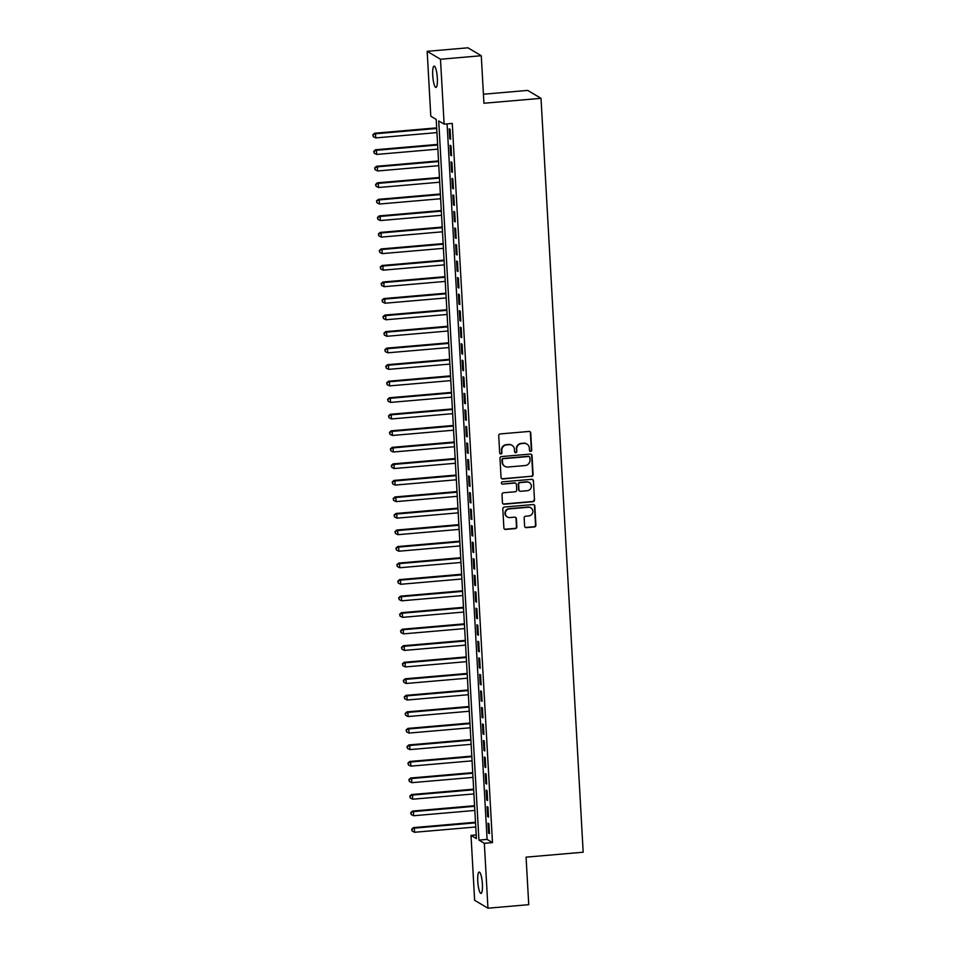 <?xml version="1.0" encoding="UTF-8"?>
<svg xmlns="http://www.w3.org/2000/svg" width="956" height="956" viewBox="0 0 956 956"><rect width="100%" height="100%" fill="white"/><g stroke="black" fill="none" stroke-linecap="round" stroke-linejoin="round"><path stroke-width="1.43" d="M530.652 451.399A1.147 1.111 120.7 0 0 531.703 450.168L530.747 432.925A1.637 1.589 120.7 0 0 529.05 431.443L500.227 433.928A1.637 1.589 120.7 0 0 498.721 435.697L499.689 452.941A1.147 1.111 120.7 0 0 500.872 453.981A1.147 1.111 120.7 0 0 501.924 452.75L501.804 450.515A5.258 5.091 120.7 0 1 506.632 444.875L509.034 444.671A5.258 5.091 120.7 0 1 514.447 449.416L514.579 451.65A1.147 1.111 120.7 0 0 515.762 452.69A1.147 1.111 120.7 0 0 516.814 451.459L516.694 449.224A5.258 5.091 120.7 0 1 521.522 443.596L523.924 443.381A5.258 5.091 120.7 0 1 529.337 448.137L529.469 450.36A1.147 1.111 120.7 0 0 530.652 451.399M529.827 451.136A1.147 1.111 120.7 0 0 531.345 449.953L530.389 432.71A1.637 1.589 120.7 0 0 529.791 431.562M500.048 453.706A1.147 1.111 120.7 0 0 501.565 452.535L501.804 450.515M514.937 452.415A1.147 1.111 120.7 0 0 516.455 451.244L516.694 449.224M477.785 881.372A10.707 2.199 85.1 0 1 479.171 872.075A10.707 2.199 85.1 0 1 482.398 884.121A10.707 2.199 85.1 0 1 481.011 893.418A10.707 2.199 85.1 0 1 477.785 881.372M432.733 75.404A10.707 2.199 85.1 0 1 434.108 66.107A10.707 2.199 85.1 0 1 437.334 78.141A10.707 2.199 85.1 0 1 435.96 87.45A10.707 2.199 85.1 0 1 432.733 75.404M524.617 526.159A1.637 1.589 120.7 0 0 526.302 527.64L534.392 526.947A1.637 1.589 120.7 0 0 535.898 525.191L534.834 506.035A1.637 1.589 120.7 0 0 533.137 504.553L504.314 507.039A1.637 1.589 120.7 0 0 502.808 508.807L503.884 527.951A1.637 1.589 120.7 0 0 505.569 529.433L515.332 528.596A1.637 1.589 120.7 0 0 516.849 526.828L516.383 518.63A1.637 1.589 120.7 0 0 514.698 517.148L509.859 517.566A4.398 4.254 120.7 0 1 505.449 512.285A4.398 4.254 120.7 0 1 509.369 508.891L528.345 507.254A4.398 4.254 120.7 0 1 532.743 512.535A4.398 4.254 120.7 0 1 528.823 515.929L525.669 516.204A1.637 1.589 120.7 0 0 524.151 517.961L524.617 526.159M427.165 51.325L467.95 47.8L481.274 55.723L483.927 103.248L541.024 98.325L583.172 852.214L526.075 857.15L528.74 904.675L487.954 908.2L474.63 900.277L471.009 835.389L476.411 838.603L436.199 119.428L430.798 116.214L427.165 51.325L440.489 59.248L444.122 124.137L438.72 120.922L478.932 840.097L484.334 843.312L487.954 908.2M481.274 55.723L440.489 59.248M447.085 123.886L487.082 839.392L492.483 842.606L452.272 123.432L444.122 124.137M492.483 842.606L484.334 843.312M531.572 476.482A1.637 1.589 120.7 0 0 533.078 474.714L532.014 455.57A1.637 1.589 120.7 0 0 530.317 454.088L501.494 456.574A1.637 1.589 120.7 0 0 499.988 458.33L501.052 477.486A1.637 1.589 120.7 0 0 502.748 478.968L531.213 476.267A1.637 1.589 120.7 0 0 532.719 474.499L531.644 455.355A1.637 1.589 120.7 0 0 531.058 454.196M533.424 480.796L534.488 499.952A1.637 1.589 120.7 0 1 532.982 501.709L504.159 504.206A1.637 1.589 120.7 0 1 502.462 502.713L502.008 494.527A1.637 1.589 120.7 0 1 503.525 492.758L515.212 491.754A1.637 1.589 120.7 0 0 516.718 489.986L516.419 484.549A1.637 1.589 120.7 0 0 514.722 483.067L502.557 484.118A1.147 1.111 120.7 0 1 501.398 482.732A1.147 1.111 120.7 0 1 502.426 481.848L531.727 479.315A1.637 1.589 120.7 0 1 533.424 480.796L534.488 499.952M450.635 139.241L450.085 129.323L449.177 128.785L449.738 138.704L450.635 139.241M451.555 155.768L451.005 145.85L450.109 145.312L450.658 155.231L451.555 155.768M452.487 172.307L451.925 162.389L451.029 161.851L451.591 171.769L452.487 172.307M453.407 188.834L452.857 178.915L451.949 178.378L452.511 188.296L453.407 188.834M454.339 205.373L453.777 195.454L452.881 194.916L453.431 204.835L454.339 205.373M455.259 221.9L454.698 211.981L453.801 211.443L454.363 221.362L455.259 221.9M456.179 238.438L455.63 228.52L454.733 227.982L455.283 237.901L456.179 238.438M457.111 254.965L456.55 245.047L455.654 244.509L456.203 254.427L457.111 254.965M458.032 271.504L457.482 261.586L456.574 261.048L457.135 270.966L458.032 271.504M458.952 288.031L458.402 278.112L457.506 277.575L458.055 287.493L458.952 288.031M459.884 304.57L459.322 294.651L458.426 294.113L458.976 304.032L459.884 304.57M460.804 321.096L460.254 311.178L459.346 310.64L459.908 320.559L460.804 321.096M461.724 337.635L461.174 327.717L460.278 327.179L460.828 337.098L461.724 337.635M462.656 354.162L462.095 344.244L461.198 343.706L461.748 353.624L462.656 354.162M463.576 370.701L463.027 360.782L462.118 360.245L462.68 370.163L463.576 370.701M464.497 387.228L463.947 377.309L463.051 376.772L463.6 386.69L464.497 387.228M465.429 403.767L464.867 393.836L463.971 393.31L464.52 403.229L465.429 403.767M466.349 420.293L465.799 410.375L464.891 409.837L465.453 419.756L466.349 420.293M467.269 436.832L466.719 426.902L465.823 426.376L466.373 436.295L467.269 436.832M468.201 453.359L467.639 443.441L466.743 442.903L467.293 452.821L468.201 453.359M469.121 469.898L468.571 459.967L467.663 459.442L468.225 469.36L469.121 469.898M470.041 486.425L469.492 476.506L468.595 475.969L469.145 485.887L470.041 486.425M470.973 502.964L470.412 493.033L469.515 492.507L470.077 502.426L470.973 502.964M471.894 519.49L471.344 509.572L470.436 509.034L470.997 518.953L471.894 519.49M472.826 536.029L472.264 526.099L471.368 525.573L471.917 535.491L472.826 536.029M473.746 552.556L473.184 542.638L472.288 542.1L472.85 552.018L473.746 552.556M474.666 569.095L474.116 559.164L473.208 558.639L473.77 568.557L474.666 569.095M475.598 585.622L475.036 575.703L474.14 575.165L474.69 585.084L475.598 585.622M476.518 602.149L475.969 592.23L475.06 591.704L475.622 601.623L476.518 602.149M477.438 618.687L476.889 608.769L475.992 608.231L476.542 618.15L477.438 618.687M478.37 635.214L477.809 625.296L476.913 624.77L477.462 634.688L478.37 635.214M479.291 651.753L478.741 641.835L477.833 641.297L478.394 651.215L479.291 651.753M480.211 668.28L479.661 658.361L478.765 657.836L479.315 667.754L480.211 668.28M481.143 684.819L480.581 674.9L479.685 674.362L480.235 684.281L481.143 684.819M482.063 701.346L481.513 691.427L480.605 690.901L481.167 700.82L482.063 701.346M482.983 717.884L482.433 707.966L481.537 707.428L482.087 717.347L482.983 717.884M483.915 734.411L483.354 724.493L482.457 723.967L483.007 733.885L483.915 734.411M484.835 750.95L484.286 741.031L483.377 740.494L483.939 750.412L484.835 750.95M485.756 767.477L485.206 757.558L484.31 757.033L484.859 766.951L485.756 767.477M486.688 784.016L486.126 774.097L485.23 773.559L485.779 783.478L486.688 784.016M487.608 800.542L487.058 790.624L486.15 790.098L486.712 800.017L487.608 800.542M488.528 817.081L487.978 807.163L487.082 806.625L487.632 816.543L488.528 817.081M488.002 823.152L488.552 833.082L489.46 833.608L488.898 823.69L488.002 823.152M541.024 98.325L527.7 90.402L483.425 94.226M476.208 834.935L471.009 835.389M487.082 839.392L478.932 840.097M449.738 138.704L450.599 138.632M450.658 155.231L451.531 155.159M451.591 171.769L452.451 171.698M452.511 188.296L453.371 188.224M453.431 204.835L454.303 204.763M454.363 221.362L455.223 221.29M455.283 237.901L456.143 237.829M456.203 254.427L457.076 254.356M457.135 270.966L457.996 270.895M458.055 287.493L458.916 287.421M458.976 304.032L459.848 303.96M459.908 320.559L460.768 320.487M460.828 337.098L461.688 337.026M461.748 353.624L462.62 353.553M462.68 370.163L463.541 370.091M463.6 386.69L464.473 386.618M464.52 403.229L465.393 403.157M465.453 419.756L466.313 419.684M466.373 436.295L467.245 436.223M467.293 452.821L468.165 452.75M468.225 469.36L469.085 469.288M469.145 485.887L470.017 485.815M470.077 502.426L470.938 502.342M470.997 518.953L471.858 518.881M471.917 535.491L472.79 535.408M472.85 552.018L473.71 551.947M473.77 568.557L474.63 568.473M474.69 585.084L475.562 585.012M475.622 601.623L476.482 601.539M476.542 618.15L477.403 618.078M477.462 634.688L478.335 634.605M478.394 651.215L479.255 651.144M479.315 667.754L480.175 667.67M480.235 684.281L481.107 684.209M481.167 700.82L482.027 700.736M482.087 717.347L482.959 717.275M483.007 733.885L483.879 733.802M483.939 750.412L484.8 750.341M484.859 766.951L485.732 766.867M485.779 783.478L486.652 783.406M486.712 800.017L487.572 799.933M487.632 816.543L488.504 816.472M488.552 833.082L489.424 832.999M526.899 444.062L526.541 443.847A5.258 5.091 120.7 0 0 523.565 443.166L523.924 443.381M516.336 449.009A5.258 5.091 120.7 0 1 521.163 443.381L523.565 443.166M512.01 445.341L511.651 445.138A5.258 5.091 120.7 0 0 508.676 444.456L509.034 444.671M501.446 450.3A5.258 5.091 120.7 0 1 506.274 444.66L508.676 444.456M501.649 478.633A1.637 1.589 120.7 0 0 502.39 478.753L531.213 476.267M529.863 457.542A1.147 1.111 120.7 0 0 528.68 456.502L503.382 458.689A1.147 1.111 120.7 0 0 502.33 459.92L502.462 462.274A5.258 5.091 120.7 0 0 507.875 467.03L525.167 465.536A5.258 5.091 120.7 0 0 529.994 459.896L529.863 457.542M529.337 456.657L528.979 456.442A1.147 1.111 120.7 0 0 528.321 456.287L528.68 456.502M504.899 466.349L504.541 466.134A5.258 5.091 120.7 0 1 502.103 462.059L501.972 459.716A1.147 1.111 120.7 0 1 503.023 458.474L528.321 456.287M503.059 503.872A1.637 1.589 120.7 0 0 503.8 503.991L532.623 501.494A1.637 1.589 120.7 0 0 534.129 499.737M515.654 483.282L515.296 483.067A1.637 1.589 120.7 0 0 514.364 482.852L502.557 484.118M527.342 490.703A4.398 4.254 120.7 0 0 529.337 482.589A4.398 4.254 120.7 0 0 526.852 482.015L520.172 482.601A1.637 1.589 120.7 0 0 518.654 484.357L518.965 489.795A1.637 1.589 120.7 0 0 520.65 491.276L527.342 490.703M529.337 482.589L528.979 482.374A4.398 4.254 120.7 0 0 526.493 481.812L526.852 482.015M519.717 491.073L519.359 490.858A1.637 1.589 120.7 0 1 518.594 489.58L518.295 484.142A1.637 1.589 120.7 0 1 519.801 482.386L526.493 481.812M533.054 480.581A1.637 1.589 120.7 0 0 532.468 479.434M530.831 507.815L530.472 507.6A4.398 4.254 120.7 0 0 527.987 507.039L528.345 507.254M507.361 517.005L507.003 516.79A4.398 4.254 120.7 0 1 509.01 508.676L527.987 507.039M504.469 529.11A1.637 1.589 120.7 0 0 505.21 529.218L514.973 528.381A1.637 1.589 120.7 0 0 516.491 526.613L516.025 518.427A1.637 1.589 120.7 0 0 515.439 517.268M525.202 527.318A1.637 1.589 120.7 0 0 525.943 527.425L534.034 526.732A1.637 1.589 120.7 0 0 535.539 524.975L534.476 505.82A1.637 1.589 120.7 0 0 533.878 504.672M436.665 127.865L374.609 133.231L375.505 133.768L375.744 137.903L436.94 132.609M436.701 128.474L375.505 133.768L372.828 134.808L373.282 136.684L373.187 135.023M375.744 137.903L373.282 136.684M372.828 134.808L374.609 133.231M437.597 144.404L375.529 149.757L376.437 150.295L376.664 154.43L437.86 149.148M437.633 145.013L376.437 150.295L373.748 151.347L374.202 153.211L374.119 151.562M376.664 154.43L374.202 153.211M373.748 151.347L375.529 149.757M438.517 160.931L376.461 166.296L377.357 166.834L377.596 170.969L438.78 165.675M438.553 161.54L377.357 166.834L374.68 167.874L375.134 169.75L375.039 168.089M377.596 170.969L375.134 169.75M374.68 167.874L376.461 166.296M439.449 177.469L377.381 182.823L378.289 183.361L378.516 187.496L439.712 182.214M439.473 178.079L378.289 183.361L375.6 184.412L376.055 186.277L375.959 184.627M378.516 187.496L376.055 186.277M375.6 184.412L377.381 182.823M440.369 193.996L378.313 199.362L379.209 199.9L379.436 204.034L440.632 198.74M440.405 194.606L379.209 199.9L376.521 200.939L376.975 202.815L376.891 201.154M379.436 204.034L376.975 202.815M376.521 200.939L378.313 199.362M441.29 210.535L379.233 215.889L380.13 216.426L380.369 220.561L441.553 215.279M441.325 211.145L380.13 216.426L377.453 217.478L377.907 219.342L377.811 217.693M380.369 220.561L377.907 219.342M377.453 217.478L379.233 215.889M442.222 227.062L380.153 232.428L381.062 232.965L381.289 237.1L442.485 231.806M442.246 227.671L381.062 232.965L378.373 234.005L378.827 235.881L378.731 234.22M381.289 237.1L378.827 235.881M378.373 234.005L380.153 232.428M443.142 243.601L381.085 248.954L381.982 249.492L382.209 253.627L443.405 248.345M443.178 244.21L381.982 249.492L379.305 250.544L379.747 252.408L379.663 250.759M382.209 253.627L379.747 252.408M379.305 250.544L381.085 248.954M444.062 260.128L382.006 265.493L382.902 266.031L383.141 270.166L444.325 264.872M444.098 260.737L382.902 266.031L380.225 267.071L380.679 268.947L380.584 267.286M383.141 270.166L380.679 268.947M380.225 267.071L382.006 265.493M444.994 276.666L382.926 282.02L383.834 282.558L384.061 286.692L445.257 281.411M445.018 277.276L383.834 282.558L381.145 283.609L381.599 285.474L381.504 283.824M384.061 286.692L381.599 285.474M381.145 283.609L382.926 282.02M445.914 293.193L383.858 298.559L384.754 299.097L384.981 303.219L446.177 297.937M445.95 293.803L384.754 299.097L382.077 300.136L382.52 302.012L382.436 300.351M384.981 303.219L382.52 302.012M382.077 300.136L383.858 298.559M446.834 309.732L384.778 315.086L385.674 315.623L385.913 319.758L447.109 314.476M446.87 310.341L385.674 315.623L382.998 316.675L383.452 318.539L383.356 316.89M385.913 319.758L383.452 318.539M382.998 316.675L384.778 315.086M447.767 326.259L385.698 331.624L386.606 332.162L386.833 336.285L448.029 331.003M447.802 326.868L386.606 332.162L383.918 333.202L384.372 335.078L384.276 333.417M386.833 336.285L384.372 335.078M383.918 333.202L385.698 331.624M448.687 342.798L386.63 348.151L387.527 348.689L387.754 352.824L448.95 347.542M448.723 343.407L387.527 348.689L384.85 349.741L385.292 351.605L385.208 349.956M387.754 352.824L385.292 351.605M384.85 349.741L386.63 348.151M449.607 359.325L387.55 364.69L388.447 365.228L388.686 369.351L449.882 364.069M449.643 359.934L388.447 365.228L385.77 366.268L386.224 368.144L386.128 366.483M388.686 369.351L386.224 368.144M385.77 366.268L387.55 364.69M450.539 375.863L388.471 381.217L389.379 381.755L389.606 385.889L450.802 380.608M450.575 376.473L389.379 381.755L386.69 382.806L387.144 384.671L387.049 383.021M389.606 385.889L387.144 384.671M386.69 382.806L388.471 381.217M451.459 392.39L389.403 397.756L390.299 398.294L390.526 402.416L451.722 397.134M451.495 393L390.299 398.294L387.622 399.333L388.076 401.209L387.981 399.548M390.526 402.416L388.076 401.209M387.622 399.333L389.403 397.756M452.379 408.929L390.323 414.283L391.219 414.82L391.458 418.955L452.654 413.661M452.415 409.538L391.219 414.82L388.542 415.872L388.996 417.736L388.901 416.087M391.458 418.955L388.996 417.736M388.542 415.872L390.323 414.283M453.311 425.456L391.243 430.821L392.151 431.359L392.378 435.482L453.574 430.2M453.347 426.065L392.151 431.359L389.462 432.399L389.917 434.275L389.833 432.614M392.378 435.482L389.917 434.275M389.462 432.399L391.243 430.821M454.231 441.995L392.175 447.348L393.071 447.886L393.298 452.021L454.494 446.727M454.267 442.604L393.071 447.886L390.395 448.938L390.849 450.802L390.753 449.153M393.298 452.021L390.849 450.802M390.395 448.938L392.175 447.348M455.152 458.522L393.095 463.887L393.992 464.425L394.231 468.548L455.426 463.266M455.187 459.131L393.992 464.425L391.315 465.464L391.769 467.341L391.673 465.68M394.231 468.548L391.769 467.341M391.315 465.464L393.095 463.887M456.084 475.06L394.015 480.414L394.924 480.952L395.151 485.086L456.347 479.793M456.12 475.67L394.924 480.952L392.235 482.003L392.689 483.867L392.605 482.218M395.151 485.086L392.689 483.867M392.235 482.003L394.015 480.414M457.004 491.587L394.948 496.953L395.844 497.49L396.071 501.613L457.267 496.331M457.04 492.197L395.844 497.49L393.167 498.53L393.621 500.406L393.525 498.745M396.071 501.613L393.621 500.406M393.167 498.53L394.948 496.953M457.936 508.126L395.868 513.48L396.776 514.017L397.003 518.152L458.199 512.858M457.96 508.735L396.776 514.017L394.087 515.069L394.541 516.933L394.446 515.284M397.003 518.152L394.541 516.933M394.087 515.069L395.868 513.48M458.856 524.653L396.8 530.018L397.696 530.556L397.923 534.679L459.119 529.397M458.892 525.262L397.696 530.556L395.007 531.596L395.461 533.472L395.378 531.811M397.923 534.679L395.461 533.472M395.007 531.596L396.8 530.018M459.776 541.18L397.72 546.545L398.616 547.083L398.855 551.218L460.039 545.924M459.812 541.801L398.616 547.083L395.939 548.135L396.393 549.999L396.298 548.35M398.855 551.218L396.393 549.999M395.939 548.135L397.72 546.545M460.708 557.718L398.64 563.084L399.548 563.61L399.775 567.745L460.971 562.463M460.732 558.328L399.548 563.61L396.86 564.661L397.314 566.526L397.218 564.876M399.775 567.745L397.314 566.526M396.86 564.661L398.64 563.084M461.629 574.245L399.572 579.611L400.468 580.149L400.695 584.283L461.891 578.989M461.664 574.867L400.468 580.149L397.792 581.2L398.234 583.064L398.15 581.415M400.695 584.283L398.234 583.064M397.792 581.2L399.572 579.611M462.549 590.784L400.492 596.15L401.389 596.675L401.628 600.81L462.812 595.528M462.585 591.394L401.389 596.675L398.712 597.727L399.166 599.591L399.07 597.942M401.628 600.81L399.166 599.591M398.712 597.727L400.492 596.15M463.481 607.311L401.412 612.677L402.321 613.214L402.548 617.349L463.744 612.055M463.505 607.932L402.321 613.214L399.632 614.266L400.086 616.13L399.99 614.481M402.548 617.349L400.086 616.13M399.632 614.266L401.412 612.677M464.401 623.85L402.345 629.215L403.241 629.741L403.468 633.876L464.664 628.594M464.437 624.459L403.241 629.741L400.564 630.793L401.006 632.657L400.923 631.008M403.468 633.876L401.006 632.657M400.564 630.793L402.345 629.215M465.321 640.377L403.265 645.742L404.161 646.28L404.4 650.415L465.596 645.121M465.357 640.986L404.161 646.28L401.484 647.332L401.938 649.196L401.843 647.547M404.4 650.415L401.938 649.196M401.484 647.332L403.265 645.742M466.253 656.915L404.185 662.281L405.093 662.807L405.32 666.941L466.516 661.66M466.289 657.525L405.093 662.807L402.404 663.858L402.858 665.723L402.763 664.073M405.32 666.941L402.858 665.723M402.404 663.858L404.185 662.281M467.173 673.442L405.117 678.808L406.013 679.346L406.24 683.48L467.436 678.186M467.209 674.052L406.013 679.346L403.336 680.397L403.779 682.261L403.695 680.612M406.24 683.48L403.779 682.261M403.336 680.397L405.117 678.808M468.093 689.981L406.037 695.347L406.933 695.872L407.172 700.007L468.368 694.725M468.129 690.591L406.933 695.872L404.257 696.924L404.711 698.788L404.615 697.139M407.172 700.007L404.711 698.788M404.257 696.924L406.037 695.347M469.026 706.508L406.957 711.873L407.865 712.411L408.093 716.546L469.288 711.252M469.061 707.117L407.865 712.411L405.177 713.463L405.631 715.327L405.535 713.678M408.093 716.546L405.631 715.327M405.177 713.463L406.957 711.873M469.946 723.047L407.889 728.412L408.786 728.938L409.013 733.073L470.209 727.791M469.982 723.656L408.786 728.938L406.109 729.99L406.563 731.854L406.467 730.205M409.013 733.073L406.563 731.854M406.109 729.99L407.889 728.412M470.866 739.574L408.81 744.939L409.706 745.477L409.945 749.612L471.141 744.318M470.902 740.183L409.706 745.477L407.029 746.528L407.483 748.393L407.387 746.744M409.945 749.612L407.483 748.393M407.029 746.528L408.81 744.939M471.798 756.112L409.73 761.478L410.638 762.004L410.865 766.138L472.061 760.857M471.834 756.722L410.638 762.004L407.949 763.055L408.403 764.92L408.308 763.27M410.865 766.138L408.403 764.92M407.949 763.055L409.73 761.478M472.718 772.639L410.662 778.005L411.558 778.543L411.785 782.677L472.981 777.383M472.754 773.249L411.558 778.543L408.881 779.594L409.335 781.458L409.24 779.809M411.785 782.677L409.335 781.458M408.881 779.594L410.662 778.005M473.638 789.178L411.582 794.544L412.478 795.069L412.717 799.204L473.913 793.922M473.674 789.787L412.478 795.069L409.801 796.121L410.255 797.985L410.16 796.336M412.717 799.204L410.255 797.985M409.801 796.121L411.582 794.544M474.57 805.705L412.502 811.07L413.41 811.608L413.637 815.743L474.833 810.449M474.606 806.314L413.41 811.608L410.721 812.66L411.176 814.524L411.092 812.875M413.637 815.743L411.176 814.524M410.721 812.66L412.502 811.07M475.49 822.244L413.434 827.609L414.33 828.135L414.557 832.27L475.753 826.988M475.526 822.853L414.33 828.135L411.654 829.187L412.108 831.051L412.012 829.402M414.557 832.27L412.108 831.051M411.654 829.187L413.434 827.609"/></g></svg>
